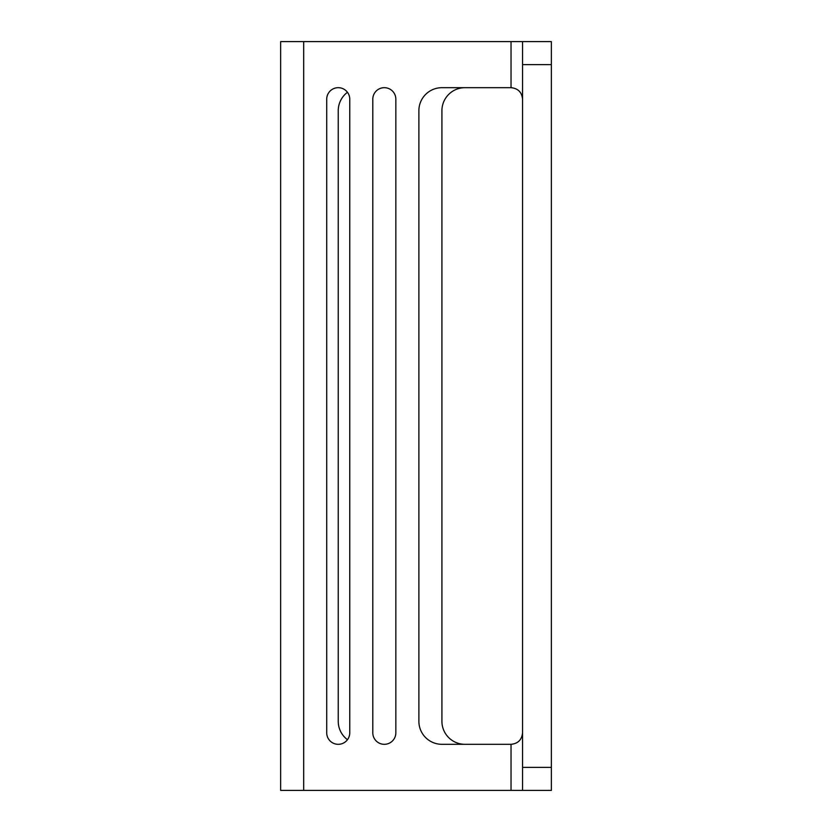 <?xml version="1.0" encoding="UTF-8"?>
<svg xmlns="http://www.w3.org/2000/svg" width="832" height="832" viewBox="0 0 832 832"><rect width="100%" height="100%" fill="white"/><g stroke="black" fill="none" stroke-linecap="round" stroke-linejoin="round"><path stroke-width="1.25" d="M347.454 92.29A23.036 23.036 0 0 0 338.239 110.718L338.239 721.282A23.036 23.036 0 0 0 347.454 739.71M464.963 87.682A23.036 23.036 0 0 0 441.917 110.718L441.917 721.282A23.036 23.036 0 0 0 464.963 744.318M512.044 87.724A11.523 11.523 0 0 0 511.035 87.682C518.024 88.379 521.862 92.217 522.558 99.195M551.356 790.4L551.356 41.6L511.035 41.6L522.558 41.6L522.558 64.636L551.356 64.636L551.356 767.364L522.558 767.364L522.558 790.4L551.356 790.4L551.356 767.364M522.558 732.805C521.862 739.783 518.024 743.621 511.035 744.318L511.035 790.4L522.558 790.4M511.035 790.4L303.68 790.4L303.68 41.6L280.644 41.6L280.644 790.4L303.68 790.4M303.68 41.6L511.035 41.6L511.035 87.682L441.917 87.682A23.036 23.036 0 0 0 418.881 110.718L418.881 721.282A23.036 23.036 0 0 0 441.917 744.318L511.035 744.318M551.356 41.6L551.356 64.636M372.798 732.805L372.798 99.195A11.523 11.523 0 0 1 384.322 87.682A11.523 11.523 0 0 1 395.845 99.195L395.845 732.805A11.523 11.523 0 0 1 384.322 744.318A11.523 11.523 0 0 1 372.798 732.805M326.716 732.805L326.716 99.195A11.523 11.523 0 0 1 338.239 87.682A11.523 11.523 0 0 1 349.762 99.195L349.762 732.805A11.523 11.523 0 0 1 338.239 744.318A11.523 11.523 0 0 1 326.716 732.805M522.558 767.364L522.558 64.636"/></g></svg>

